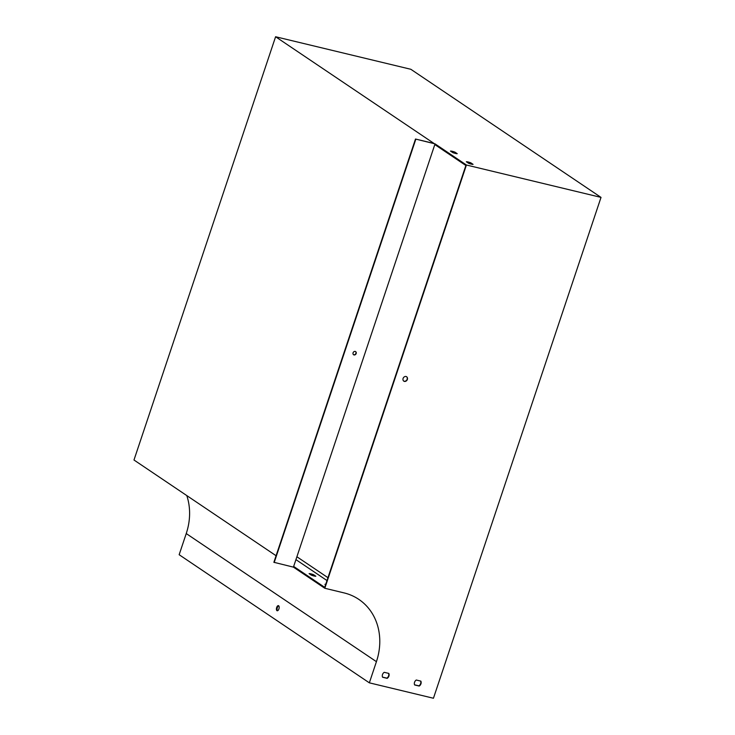<?xml version="1.0" encoding="UTF-8"?>
<svg xmlns="http://www.w3.org/2000/svg" width="735" height="735" viewBox="0 0 735 735"><rect width="100%" height="100%" fill="white"/><g stroke="black" fill="none" stroke-linecap="round" stroke-linejoin="round"><path stroke-width="1.1" d="M434.808 144.575L465.871 165.504L324.723 587.348L293.66 566.428L435.046 143.867L415.495 139.034L273.879 562.293L293.421 567.135L293.66 566.428M382.522 677.1L386.849 678.139A3.767 3.243 124 0 0 388.567 673.352M414.568 684.809L418.895 685.847A3.767 3.243 124 0 0 420.613 681.06M403.598 381.024A2.637 2.269 124 0 0 406.538 376.669M466.422 165.007L324.806 588.266L344.026 592.897A60.242 51.9 -56 0 1 358.799 599.365A60.242 51.9 -56 0 1 376.421 661.665L369.347 682.833L433.439 698.25L601.019 197.393L466.422 165.007L435.046 143.867M388.815 673.416A3.767 3.243 -56 0 1 387.161 678.35L382.586 677.247A3.767 3.243 -56 0 1 384.24 672.314L388.815 673.416M420.861 681.125A3.767 3.243 -56 0 1 419.216 686.058L414.632 684.965A3.767 3.243 -56 0 1 416.286 680.022L420.861 681.125M406.051 376.485A2.637 2.269 -56 0 1 404.397 381.419A2.637 2.269 -56 0 1 406.051 376.485M324.806 588.266L293.421 567.135M325.596 584.748L324.934 584.307A3.767 0.588 -161.5 0 1 325.724 584.343M311.355 575.156L309.086 573.631A3.767 0.588 -161.5 0 1 313.579 574.706L315.839 576.231A3.767 0.588 -161.5 0 1 311.355 575.156M277.518 610.748A2.637 1.277 103.5 0 1 277.325 607.606A2.637 1.277 103.5 0 1 278.703 605.796M601.019 197.393L410.837 69.283L275.597 36.75L133.981 460.009L276.075 555.724M468.59 163.271L466.321 161.746A3.767 0.588 -161.5 0 1 470.813 162.83L473.074 164.355A3.767 0.588 -161.5 0 1 468.59 163.271M452.742 152.595L450.472 151.07A3.767 0.588 -161.5 0 1 454.965 152.154L457.225 153.679A3.767 0.588 -161.5 0 1 452.742 152.595M415.495 139.034L434.082 143.5L275.597 36.75M310.4 574.513A3.767 0.588 -161.5 0 1 313.34 575.413L314.295 576.056M186.791 495.592A60.242 51.9 -56 0 1 186.24 533.564L179.156 554.723L369.347 682.833M276.682 607.45A2.637 1.277 -76.5 0 0 277.178 610.757A2.637 1.277 -76.5 0 0 279.034 608.497A2.637 1.277 -76.5 0 0 278.409 605.631A2.637 1.277 -76.5 0 0 276.682 607.45M471.521 164.171L470.575 163.537A3.767 0.588 18.5 0 0 467.635 162.637M455.672 153.496L454.726 152.862A3.767 0.588 18.5 0 0 451.786 151.961M355.501 351.532A1.883 1.626 -56 0 1 353.416 354.637M415.817 139.246L274.192 562.505M354.031 354.95A1.883 1.626 -56 0 1 355.207 351.422A1.883 1.626 -56 0 1 354.031 354.95M454.965 152.154L454.726 152.862M313.579 574.706L313.34 575.413M470.813 162.83L470.575 163.537M295.929 559.629L326.992 580.558M376.421 661.665L186.24 533.564M296.894 556.762L327.957 577.682"/></g></svg>
